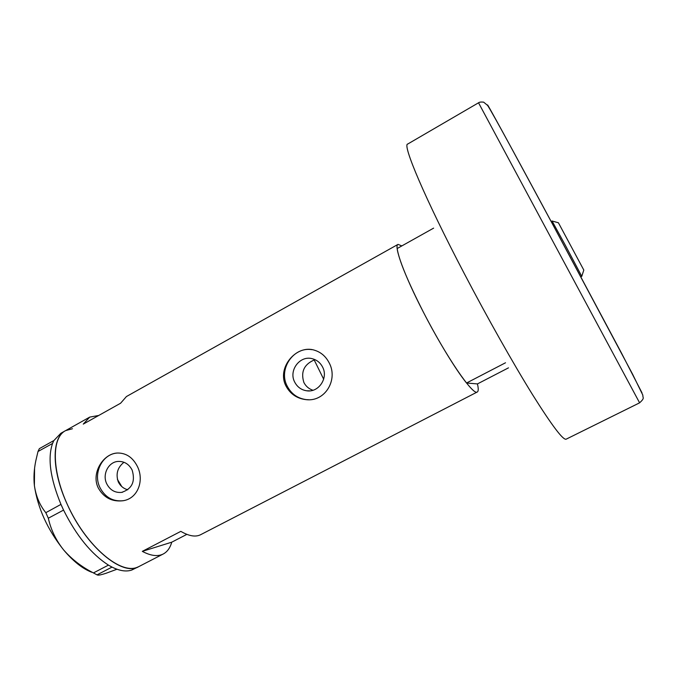 <?xml version="1.0" encoding="UTF-8"?>
<svg xmlns="http://www.w3.org/2000/svg" width="677" height="677" viewBox="0 0 677 677"><rect width="100%" height="100%" fill="white"/><g stroke="black" fill="none" stroke-linecap="round" stroke-linejoin="round"><path stroke-width="1.02" d="M312.926 390.265C308.873 388.877 305.86 386.288 303.888 382.513C300.613 371.927 304.049 364.421 314.179 359.995M294.707 382.116C297.313 387.049 301.307 389.944 306.681 390.79C318.605 392.838 328.599 377.986 322.574 367.036C320.323 362.737 316.929 359.978 312.376 358.742C299.953 355.061 288.334 370.514 294.707 382.116M106.738 483.801C110.046 490.089 114.997 492.949 121.581 492.399C132.04 488.972 135.561 481.533 132.133 470.066C129.019 464.143 124.373 461.257 118.187 461.418C108.447 461.824 102.024 474.433 106.738 483.801M123.967 462.273C117.493 467.452 115.598 473.993 118.297 481.914C120.311 485.934 123.459 488.557 127.741 489.784M98.182 487.787C103.683 497.629 111.925 501.953 122.901 500.768C137.837 498.729 144.446 480.535 137.439 466.538C132.853 457.474 126.227 452.964 117.561 453.023C103.369 453.328 90.913 473.088 98.182 487.787M116.816 453.082C102.142 454.275 92.842 473.35 99.917 487.491C105.104 497.333 112.856 501.733 123.163 500.709L123.773 500.599M286.041 386.127C290.357 394.065 297.025 398.575 306.046 399.642C325.138 402.113 338.382 379.577 329.14 362.804C325.806 356.398 320.966 352.218 314.644 350.263C296.602 344.06 276.233 367.848 286.041 386.127M312.004 349.679C293.454 346.379 278.027 369.27 287.226 386.161C291.398 394.048 297.804 398.533 306.436 399.642L308.67 399.743M98.724 415.466L89.719 417.108L83.263 424.115L120.599 403.23L126.438 396.536L397.941 244.431M508.486 367.848L477.437 383.918C478.546 388.615 478.495 391.306 477.277 391.991C473.274 396.121 446.135 356.644 423.252 311.877C404.203 275.048 393.549 245.565 398.034 244.38L401.842 245.912M67.328 504.483C51.283 469.99 51.477 437.35 65.618 430.614C50.445 438.163 51.892 475.313 71.034 512.091C89.999 548.954 120.633 573.639 136.644 567.529L138.658 566.683C122.545 576.829 86.055 546.669 67.328 504.483M477.277 391.991L200.612 534.712C195.594 537.242 188.993 536.125 180.827 531.36L142.305 551.366C150.802 555.876 157.766 556.756 163.208 554.014C167.295 551.857 170.139 547.913 171.746 542.184L186.852 534.365M117.375 479.299L121.792 486.585M171.746 542.184L142.305 551.366M163.208 554.014L138.751 566.632M112.018 567.098L97.031 574.866L93.443 572.92L108.422 565.134L112.018 567.098C119.719 570.914 126.294 571.904 131.753 570.051L138.658 566.683M53.838 440.549L52.561 443.46L37.997 451.5L39.359 448.648L53.838 440.549L53.407 441.506M45.816 512.684L60.964 504.382L63.562 510.086L48.321 518.21L45.816 512.684C39.791 505.304 35.983 496.275 34.392 485.595C33.528 477.708 34.011 469.389 35.839 460.648L37.997 451.5M60.972 504.475L61.827 506.345M108.422 565.134L109.632 565.803M52.984 442.411L52.544 443.376M62.648 508.131L63.503 510.009M116.969 569.239L106.171 573.233C101.804 574.663 99.02 575.289 97.818 575.095L97.031 574.866M93.443 572.92C81.832 567.047 71.88 559.371 63.604 549.902C55.963 540.271 50.868 529.71 48.321 518.21M110.774 566.446L111.967 567.106M91.733 572.251C82.577 568.748 73.201 561.292 63.604 549.902C47.492 529.583 37.76 508.148 34.392 485.595L34.561 468.501M65.305 430.784L60.828 433.297L53.898 440.549M52.561 443.46C47.466 458.117 50.267 478.419 60.964 504.382M63.562 510.086C76.425 535.786 91.361 554.108 108.362 565.05M72.473 428.727L65.618 430.614L89.423 417.277M323.665 379.205L313.815 359.182M433.627 228.132L397.162 248.527C398.778 259.621 407.478 280.735 423.252 311.877C438.07 340.743 455.875 369.87 466.529 383.013L505.507 362.779M477.437 383.918L466.529 383.013M558.423 222.784L583.802 270.055M580.874 276.885L581.78 276.343L565.007 244.651L552.068 220.998L551.129 221.464M546.263 229.029L478.537 102.794C479.358 102.092 481.059 101.88 483.649 102.151L487.592 105.409C493.482 114.455 519.513 162.895 553.718 226.287L632.64 374.305L642.837 395.131C642.718 398.279 645.02 397.831 639.604 402.832L546.263 229.029M488.142 106.213C483.166 96.058 511.059 146.934 553.769 226.346L621.232 352.599L641.999 392.855M478.537 102.794L407.74 144.032C402.02 144.083 424.953 198.539 464.329 273.669C487.482 317.936 513.352 363.727 532.511 394.606C551.933 425.545 563.154 440.397 566.167 439.17L639.604 402.832M309.888 390.849L306.681 390.79M122.545 492.221L121.581 492.399M558.466 222.792L552.068 220.998M583.811 270.013L581.78 276.343"/></g></svg>
